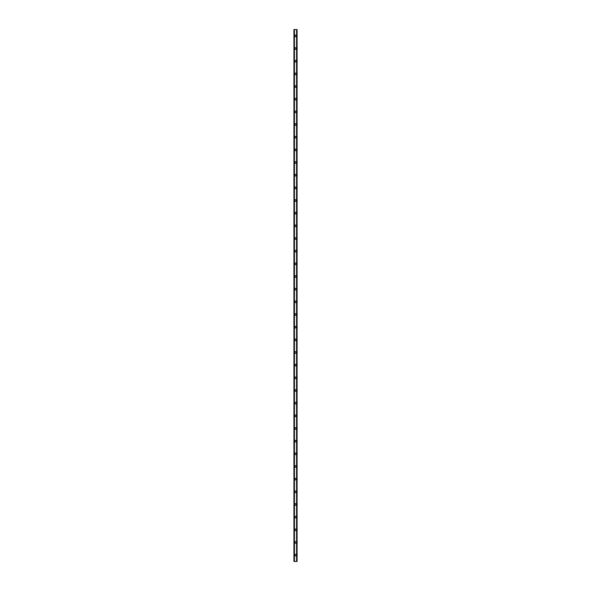 <?xml version="1.0" encoding="UTF-8"?>
<svg xmlns="http://www.w3.org/2000/svg" width="591" height="591" viewBox="0 0 591 591"><rect width="100%" height="100%" fill="white"/><g stroke="black" fill="none" stroke-linecap="round" stroke-linejoin="round"><path stroke-width="0.89" d="M294.71 555.119A0.79 0.79 0 0 1 295.5 554.328A0.79 0.79 0 0 1 296.29 555.119A0.79 0.79 0 0 1 295.5 555.909A0.79 0.79 0 0 1 294.71 555.119M294.71 542.457A0.79 0.79 0 0 1 295.5 541.659A0.79 0.79 0 0 1 296.29 542.457A0.79 0.79 0 0 1 295.5 543.247A0.79 0.79 0 0 1 294.71 542.457M294.71 529.787A0.79 0.79 0 0 1 295.5 528.997A0.79 0.79 0 0 1 296.29 529.787A0.79 0.79 0 0 1 295.5 530.578A0.79 0.79 0 0 1 294.71 529.787M294.71 517.125A0.79 0.79 0 0 1 295.5 516.335A0.79 0.79 0 0 1 296.29 517.125A0.79 0.79 0 0 1 295.5 517.915A0.79 0.79 0 0 1 294.71 517.125M294.71 504.463A0.79 0.79 0 0 1 295.5 503.672A0.79 0.79 0 0 1 296.29 504.463A0.79 0.79 0 0 1 295.5 505.253A0.79 0.79 0 0 1 294.71 504.463M294.71 491.793A0.79 0.79 0 0 1 295.5 491.003A0.79 0.79 0 0 1 296.29 491.793A0.79 0.79 0 0 1 295.5 492.591A0.79 0.79 0 0 1 294.71 491.793M294.71 479.131A0.79 0.79 0 0 1 295.5 478.341A0.79 0.79 0 0 1 296.29 479.131A0.79 0.79 0 0 1 295.5 479.922A0.79 0.79 0 0 1 294.71 479.131M294.71 466.469A0.79 0.79 0 0 1 295.5 465.678A0.79 0.79 0 0 1 296.29 466.469A0.79 0.79 0 0 1 295.5 467.259A0.79 0.79 0 0 1 294.71 466.469M294.71 453.807A0.79 0.79 0 0 1 295.5 453.009A0.79 0.79 0 0 1 296.29 453.807A0.79 0.79 0 0 1 295.5 454.597A0.79 0.79 0 0 1 294.71 453.807M294.71 441.137A0.79 0.79 0 0 1 295.5 440.347A0.79 0.79 0 0 1 296.29 441.137A0.79 0.79 0 0 1 295.5 441.928A0.79 0.79 0 0 1 294.71 441.137M294.71 428.475A0.79 0.79 0 0 1 295.5 427.685A0.79 0.79 0 0 1 296.29 428.475A0.79 0.79 0 0 1 295.5 429.265A0.79 0.79 0 0 1 294.71 428.475M294.71 415.813A0.79 0.79 0 0 1 295.5 415.022A0.79 0.79 0 0 1 296.29 415.813A0.79 0.79 0 0 1 295.5 416.603A0.79 0.79 0 0 1 294.71 415.813M294.71 403.143A0.79 0.79 0 0 1 295.5 402.353A0.79 0.79 0 0 1 296.29 403.143A0.79 0.79 0 0 1 295.5 403.941A0.79 0.79 0 0 1 294.71 403.143M294.71 390.481A0.79 0.79 0 0 1 295.5 389.691A0.79 0.79 0 0 1 296.29 390.481A0.79 0.79 0 0 1 295.5 391.272A0.79 0.79 0 0 1 294.71 390.481M294.71 377.819A0.79 0.79 0 0 1 295.5 377.028A0.79 0.79 0 0 1 296.29 377.819A0.79 0.79 0 0 1 295.5 378.609A0.79 0.79 0 0 1 294.71 377.819M294.71 365.157A0.79 0.79 0 0 1 295.5 364.359A0.79 0.79 0 0 1 296.29 365.157A0.79 0.79 0 0 1 295.5 365.947A0.79 0.79 0 0 1 294.71 365.157M294.71 352.487A0.79 0.79 0 0 1 295.5 351.697A0.79 0.79 0 0 1 296.29 352.487A0.79 0.79 0 0 1 295.5 353.278A0.79 0.79 0 0 1 294.71 352.487M294.71 339.825A0.79 0.79 0 0 1 295.5 339.035A0.79 0.79 0 0 1 296.29 339.825A0.79 0.79 0 0 1 295.5 340.615A0.79 0.79 0 0 1 294.71 339.825M294.71 327.163A0.79 0.79 0 0 1 295.5 326.372A0.79 0.79 0 0 1 296.29 327.163A0.79 0.79 0 0 1 295.5 327.953A0.79 0.79 0 0 1 294.71 327.163M294.71 314.493A0.79 0.79 0 0 1 295.5 313.703A0.79 0.79 0 0 1 296.29 314.493A0.79 0.79 0 0 1 295.5 315.291A0.79 0.79 0 0 1 294.71 314.493M294.71 301.831A0.79 0.79 0 0 1 295.5 301.041A0.79 0.79 0 0 1 296.29 301.831A0.79 0.79 0 0 1 295.5 302.622A0.79 0.79 0 0 1 294.71 301.831M294.71 289.169A0.79 0.79 0 0 1 295.5 288.378A0.79 0.79 0 0 1 296.29 289.169A0.79 0.79 0 0 1 295.5 289.959A0.79 0.79 0 0 1 294.71 289.169M294.71 276.507A0.79 0.79 0 0 1 295.5 275.709A0.79 0.79 0 0 1 296.29 276.507A0.79 0.79 0 0 1 295.5 277.297A0.79 0.79 0 0 1 294.71 276.507M294.71 263.837A0.79 0.79 0 0 1 295.5 263.047A0.79 0.79 0 0 1 296.29 263.837A0.79 0.79 0 0 1 295.5 264.628A0.79 0.79 0 0 1 294.71 263.837M294.71 251.175A0.79 0.79 0 0 1 295.5 250.385A0.79 0.79 0 0 1 296.29 251.175A0.79 0.79 0 0 1 295.5 251.965A0.79 0.79 0 0 1 294.71 251.175M294.71 238.513A0.79 0.79 0 0 1 295.5 237.722A0.79 0.79 0 0 1 296.29 238.513A0.79 0.79 0 0 1 295.5 239.303A0.79 0.79 0 0 1 294.71 238.513M294.71 225.843A0.79 0.79 0 0 1 295.5 225.053A0.79 0.79 0 0 1 296.29 225.843A0.79 0.79 0 0 1 295.5 226.641A0.79 0.79 0 0 1 294.71 225.843M294.71 213.181A0.79 0.79 0 0 1 295.5 212.391A0.79 0.79 0 0 1 296.29 213.181A0.79 0.79 0 0 1 295.5 213.972A0.79 0.79 0 0 1 294.71 213.181M294.71 200.519A0.79 0.79 0 0 1 295.5 199.728A0.79 0.79 0 0 1 296.29 200.519A0.79 0.79 0 0 1 295.5 201.309A0.79 0.79 0 0 1 294.71 200.519M294.71 187.857A0.79 0.79 0 0 1 295.5 187.059A0.79 0.79 0 0 1 296.29 187.857A0.79 0.79 0 0 1 295.5 188.647A0.79 0.79 0 0 1 294.71 187.857M294.71 175.187A0.79 0.79 0 0 1 295.5 174.397A0.79 0.79 0 0 1 296.29 175.187A0.79 0.79 0 0 1 295.5 175.978A0.79 0.79 0 0 1 294.71 175.187M294.71 162.525A0.79 0.79 0 0 1 295.5 161.735A0.79 0.79 0 0 1 296.29 162.525A0.79 0.79 0 0 1 295.5 163.315A0.79 0.79 0 0 1 294.71 162.525M294.71 149.863A0.79 0.79 0 0 1 295.5 149.072A0.79 0.79 0 0 1 296.29 149.863A0.79 0.79 0 0 1 295.5 150.653A0.79 0.79 0 0 1 294.71 149.863M294.71 137.193A0.79 0.79 0 0 1 295.5 136.403A0.79 0.79 0 0 1 296.29 137.193A0.79 0.79 0 0 1 295.5 137.991A0.79 0.79 0 0 1 294.71 137.193M294.71 124.531A0.79 0.79 0 0 1 295.5 123.741A0.79 0.79 0 0 1 296.29 124.531A0.79 0.79 0 0 1 295.5 125.322A0.79 0.79 0 0 1 294.71 124.531M294.71 111.869A0.79 0.79 0 0 1 295.5 111.078A0.79 0.79 0 0 1 296.29 111.869A0.79 0.79 0 0 1 295.5 112.659A0.79 0.79 0 0 1 294.71 111.869M294.71 99.207A0.79 0.79 0 0 1 295.5 98.409A0.79 0.79 0 0 1 296.29 99.207A0.79 0.79 0 0 1 295.5 99.997A0.79 0.79 0 0 1 294.71 99.207M294.71 86.537A0.79 0.79 0 0 1 295.5 85.747A0.79 0.79 0 0 1 296.29 86.537A0.79 0.79 0 0 1 295.5 87.328A0.79 0.79 0 0 1 294.71 86.537M294.71 73.875A0.79 0.79 0 0 1 295.5 73.085A0.79 0.79 0 0 1 296.29 73.875A0.79 0.79 0 0 1 295.5 74.665A0.79 0.79 0 0 1 294.71 73.875M294.71 61.213A0.79 0.79 0 0 1 295.5 60.422A0.79 0.79 0 0 1 296.29 61.213A0.79 0.79 0 0 1 295.5 62.003A0.79 0.79 0 0 1 294.71 61.213M294.71 48.543A0.79 0.79 0 0 1 295.5 47.753A0.79 0.79 0 0 1 296.29 48.543A0.79 0.79 0 0 1 295.5 49.341A0.79 0.79 0 0 1 294.71 48.543M294.71 35.881A0.79 0.79 0 0 1 295.5 35.091A0.79 0.79 0 0 1 296.29 35.881A0.79 0.79 0 0 1 295.5 36.672A0.79 0.79 0 0 1 294.71 35.881M296.992 29.55L293.919 29.55L293.919 561.45L297.081 561.45L297.081 29.55L296.992 561.45M296.933 561.45L296.933 29.55L296.933 561.45M296.564 561.45L296.564 29.55L296.571 561.45M294.429 561.45L294.429 29.55L294.436 561.45M294.067 561.45L294.067 29.55L294.067 561.45M293.919 29.55L293.919 561.45M294.384 29.55L294.384 561.45M296.616 29.55L296.616 561.45M293.978 29.55L293.978 561.45M294.008 29.55L294.008 561.45M294.133 29.55L294.133 561.45M296.867 29.55L296.867 561.45M297.022 29.55L297.022 561.45"/></g></svg>
